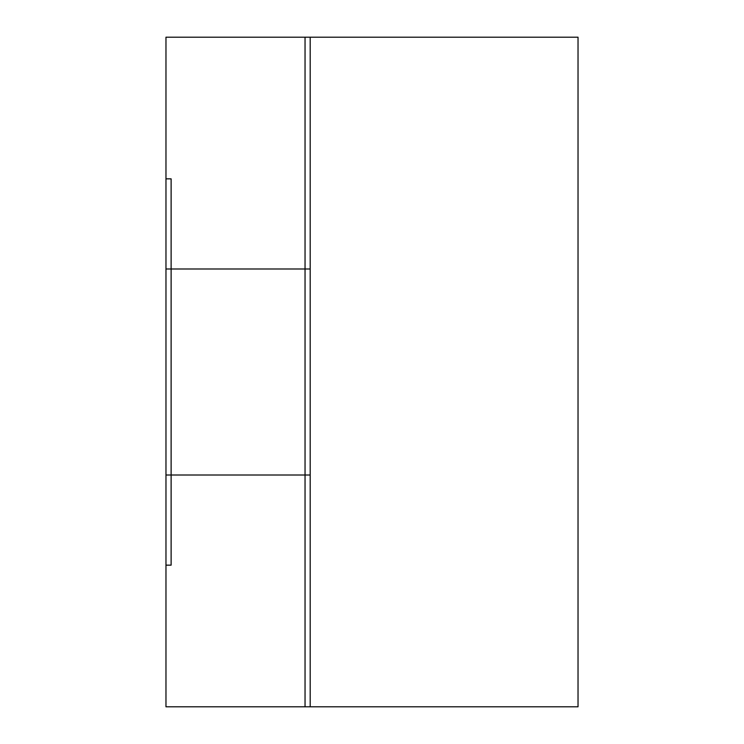 <?xml version="1.0" encoding="UTF-8"?>
<svg xmlns="http://www.w3.org/2000/svg" width="744" height="744" viewBox="0 0 744 744"><rect width="100%" height="100%" fill="white"/><g stroke="black" fill="none" stroke-linecap="round" stroke-linejoin="round"><path stroke-width="1.12" d="M310.192 268.984L305.04 268.984L305.04 37.2L305.04 475.016L171.12 475.016L171.12 565.152L165.968 565.152L165.968 706.8L305.04 706.8L305.04 268.984L171.12 268.984L171.12 565.152L165.968 565.152L165.968 37.2L310.192 37.2L310.192 706.8L578.032 706.8L578.032 37.2L310.192 37.2M165.968 475.016L171.12 475.016L171.12 178.848L165.968 178.848L171.12 178.848L171.12 268.984L165.968 268.984M310.192 706.8L305.04 706.8L305.04 475.016L310.192 475.016"/></g></svg>
